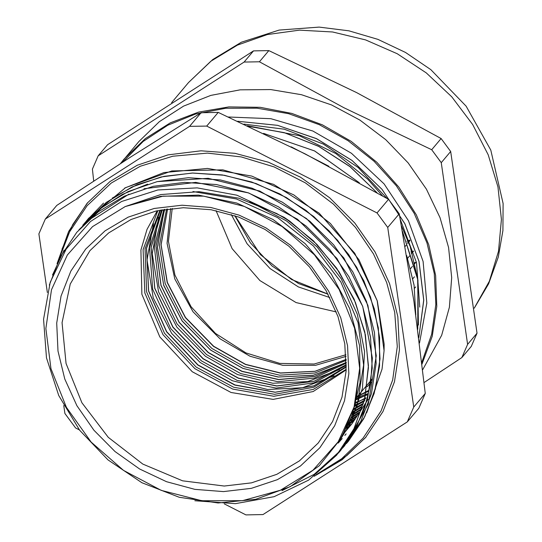 <?xml version="1.0" encoding="UTF-8"?>
<svg xmlns="http://www.w3.org/2000/svg" width="542" height="542" viewBox="0 0 542 542"><rect width="100%" height="100%" fill="white"/><g stroke="black" fill="none" stroke-linecap="round" stroke-linejoin="round"><path stroke-width="0.81" d="M419.488 343.018L426.825 303.113L423.072 261.42L408.485 220.75L384.054 183.867L351.433 153.271L312.842 131.035L270.885 118.671L228.412 117.011M365.857 397.923L355.477 403.262M364.658 392.672L368.37 391.324M356.534 398.729L367.015 395.016M355.701 402.354L365.559 398.634M368.35 391.385L359.448 395.348M367.158 394.651L356.324 399.684L367.137 394.691M422.672 369.739L441.635 335.281L449.365 307.233L451.696 277.66L448.552 247.498L440.036 217.694L426.412 189.185L408.119 162.885L385.721 139.606L359.929 120.094L331.562 104.958L301.515 94.681L270.722 89.579L240.174 89.823L210.818 95.399L183.582 106.13L159.334 121.679L138.833 141.564L120.385 163.67L124.193 158.948L145.303 138.589L170.344 122.81L198.487 112.133L228.792 106.923L260.255 107.343L291.826 113.386L322.449 124.85L351.121 141.347L376.873 162.336L398.858 187.119L416.337 214.862L428.736 244.652L435.632 275.499L436.811 306.365L432.225 336.236L422.022 364.109M231.292 214.564L247.111 243.764L270.065 268.534L298.371 286.942L329.834 297.572M368.343 391.412L358.899 395.613M359.204 403.275L355.085 404.799M367.483 393.777L356.799 397.476M98.163 155.852L107.573 144.68L253.534 50.907L244.124 62.086L98.163 155.852L92.411 169.097L93.705 181.035M424.095 382.523L461.852 357.605L471.262 346.433L477.014 333.188L467.604 344.366L441.269 162.681L450.68 151.503L477.014 333.188M431.717 149.721L343.919 107.722L259.422 61.802L268.832 50.63L356.636 92.628L441.134 138.542L431.717 149.721L441.269 162.681M441.134 138.542L450.68 151.503M253.534 50.907L268.832 50.63M259.422 61.802L244.124 62.086M461.852 357.605L467.604 344.366M223.534 491.608L251.386 488.335L277.368 479.69L300.492 465.998L319.855 447.787L334.719 425.755L344.509 400.755L348.858 373.743L347.591 345.755L340.762 317.869L328.628 291.162L311.657 266.65L290.498 245.282L265.973 227.877L239.022 215.106L210.675 207.457L182.024 205.228L154.165 208.494L128.183 217.146L105.067 230.838L85.697 249.049L70.833 271.075L61.043 296.081L56.693 323.093L57.96 351.081L64.789 378.96L76.923 405.673L93.895 430.185L115.053 451.547L139.579 468.952L166.53 481.723L194.883 489.372L223.534 491.608M224.259 486.045L182.6 480.822L142.79 464.108L108.237 437.326L81.917 402.787L66.07 363.452L62.073 322.686L70.257 284.001L89.925 250.709L108.657 232.918L131.062 219.51L156.265 210.994L183.311 207.694L211.156 209.754L238.724 217.071L264.963 229.381L288.866 246.21L309.509 266.901L326.101 290.668L337.998 316.596L344.759 343.682L346.108 370.897L341.995 397.184L332.592 421.541L318.242 443.024L299.394 460.896L276.847 474.338L251.474 482.834L224.259 486.045M346.474 428.336L351.426 417.408L360.084 382.503L359.522 345.484L349.678 308.554L331.216 273.9L305.132 243.636L273.053 219.51L236.807 203.04L198.575 195.127L160.622 196.353L125.168 206.556L92.513 226.644L67.377 255.025L51.47 289.767L45.867 328.513L50.962 368.607L66.402 407.333L91.137 442.042L123.481 470.368L161.225 490.381L201.807 500.727L242.45 500.686L280.39 490.273L313.039 470.192L338.174 441.811L354.082 407.062L359.685 368.323L354.59 328.222L339.15 289.503L314.414 254.794L282.07 226.468L244.327 206.448L203.751 196.109L163.108 196.143L125.168 206.556L160.723 194.598L199.09 191.685L238.758 198.142L276.732 213.514L290.065 221.414L316.968 244.469L339.089 271.84L355.423 302.402L365.369 334.807L368.411 367.666L364.488 399.576L353.763 429.149L336.67 455.111L308.628 480.131L274.137 496.648L235.411 503.681L194.842 500.713M355.498 403.18L365.904 397.801M359.685 368.323L355.098 404.745L341.426 437.848L319.319 465.741L290.241 486.662L255.722 499.338L218.06 503.003L179.28 497.319L141.862 482.712L107.98 459.887L79.701 430.28L58.76 395.518L46.443 357.828L43.55 319.258L50.21 282.314L66.199 249.056L90.433 221.542L121.632 201.455L157.878 189.957L197.119 187.844L236.827 195.188L284.171 217.362M284.177 217.356L290.065 221.421M354.915 405.43L364.942 400.071M354.034 408.553L363.553 403.16M353.079 411.663L362.056 406.276M419.806 307.097L416.52 262.667L400.274 219.408M386.846 198.331L358.174 167.559L323.215 144.016L284.299 129.186L243.954 124.152M352.083 414.664L360.437 409.406M351.026 417.597L358.757 412.462M349.895 420.517L356.893 415.633M348.75 423.302L354.888 418.824M418.803 337.598L423.742 300.078L419 261.339L404.793 223.683L382.022 189.368L351.961 160.466L316.474 138.671L277.599 125.358L237.694 121.252M417.74 329.326L417.936 280.248L402.496 231.556M376.947 192.681L350.091 166.712L318.723 146.401L284.381 132.709L248.676 126.354M415.795 314.895L414.095 285.309L406.737 255.838M359.156 182.688L314.584 150.94L263.602 133.407M328.466 166.042L291.372 146.963M418.81 337.646L423.769 300.126L419.034 261.352L404.84 223.69L382.049 189.348L351.995 160.432L316.467 138.637L277.592 125.31L237.647 121.239M418.41 325.031L417.597 277.944L402.469 231.4M377.029 192.722L350.132 166.685L318.723 146.354L284.306 132.661L248.554 126.293M415.802 314.956L414.108 285.187L406.69 255.56M359.326 182.783L314.651 150.913L263.548 133.379M328.892 166.265L291.108 146.828M49.356 285.085L60.277 257.037L76.822 232.261L98.441 211.732L124.247 196.197L153.264 186.292L184.409 182.376L216.454 184.565L248.189 192.837L278.412 206.8L305.932 225.946L329.719 249.537L348.885 276.63L362.632 306.223L370.518 337.144L372.185 368.194L367.584 398.194L356.941 425.978L340.593 450.456L314.245 474.331L282.03 490.646M78.922 229.828L102.357 207.071L128.169 191.55L157.187 181.624L188.325 177.722L220.377 179.91L252.111 188.176L282.328 202.152L309.861 221.285L333.642 244.882L352.808 271.982L366.561 301.562L374.427 332.49L376.114 363.54L371.5 393.533L360.857 421.33L344.516 445.802L342.483 448.159M82.98 225.011L106.266 202.41L132.092 186.902L161.109 176.97L192.247 173.061L224.3 175.269L256.034 183.508L286.244 197.498L313.784 216.624L337.564 240.221L356.717 267.328L370.491 296.908L378.343 327.829L380.037 358.885L375.43 388.878L364.766 416.663L348.452 441.154L346.385 443.539M86.849 220.431L88.603 218.304L125.514 187.64L171.78 170.92L222.816 169.822L273.581 184.355L319.069 213.121L354.753 253.222L377.178 300.641L384.075 350.681L384.122 344.055L377.279 300.939L358.96 259.747L330.417 223.507L293.805 194.917L251.766 176.096L207.417 168.454L163.989 172.532L124.694 188.108M285.356 218.141L313.459 240.865L336.697 268.297L354.102 299.164L364.82 332.111L368.458 365.66L364.813 398.289L354.055 428.553L336.711 455.097M52.506 274.97L64.071 250.214M87.845 220.662L129.003 194.09M143.955 188.738L195.655 182.417L248.71 192.966L297.497 219.273L336.894 258.466L362.767 306.426L372.34 358.032L370.681 383.492L364.698 407.794L354.583 430.307L340.633 450.443L338.262 453.18M99.938 208.948L122.397 194.348L147.607 184.158M157.044 181.658L208.189 178.325L259.753 191.055L306.521 218.541L343.824 257.931L367.882 305.281L376.29 355.742L368.255 404.224L344.543 445.775L342.395 448.268M82.73 225.303L89.186 217.857M112.357 198.04L136.841 184.754L163.935 176.34L192.722 173.013L222.267 174.897L251.617 181.963L279.821 193.914L305.945 210.391L329.143 230.858L348.689 254.611L363.885 280.898L374.298 308.845L379.59 337.524L379.529 366.006L374.19 393.363L363.729 418.675L348.445 441.154M86.537 220.79L103.549 203.142M338.174 443.099L342.219 438.532M338.222 443.024L351.223 422.035L362.456 388.126L364.57 351.494L357.327 314.306L341.25 278.784L317.192 247.077L286.657 221.021L249.686 201.583M366.683 412.801L382.069 369.109L384.075 350.688M354.17 419.921L348.337 424.257M356.27 416.642L349.529 421.425M358.133 413.546L350.654 418.58M359.895 410.423L351.724 415.673M247.437 125.771L299.299 135.683L335.749 153.535L367.645 179.07L382.456 195.818M401.439 225.736L410.253 246.603L417.889 279.943M361.541 407.293L352.761 412.645M363.052 404.23L353.723 409.603M364.495 401.094L354.624 406.493M192.918 191.536L236.475 198.975L277.673 217.647L313.391 246.014L340.871 281.955L358.045 322.646L363.601 364.983L357.103 405.68L339.116 441.635M365.864 386.487L367.374 386.737L371.223 382.171M407.577 242.918L409.921 240.54M409.962 240.634L407.726 243.283M406.026 245.302L405.118 246.38M409.766 240.113L406.886 241.237M415.694 286.914L414.528 288.303M414.454 263.568L415.836 262.362L414.542 263.9M412.421 266.42L410.612 268.568M415.836 262.362L414.264 262.856M414.434 276.799L412.916 278.602M411.378 253.222L413.526 251.203M413.539 251.237L411.513 253.636M409.617 255.885L407.57 258.317M413.492 251.095L410.958 251.983M399.224 213.805L413.919 301.623L425.26 393.417L413.756 407.076L387.72 227.464L399.224 213.805L388.546 199.307L377.036 212.965L206.712 126.056L218.216 112.397L305.051 153.867L388.546 199.307M56.802 205.404L130.622 157.072L201.096 112.709L189.592 126.367L45.298 219.063L56.802 205.404M63.746 405.545L64.898 413.492L75.582 427.99L79.464 429.969M224.266 503.857L245.912 514.9L263.026 514.588L407.32 421.886L418.824 408.228L425.26 393.417M45.298 219.063L38.861 233.88L47.364 292.497M387.72 227.464L377.036 212.965M206.712 126.056L189.592 126.367M407.32 421.886L413.756 407.076M314.15 476.262L342.124 459.765L365.471 437.692L382.964 411.507L394.427 381.819L399.44 349.773L397.794 316.603L389.556 283.581L375.05 251.976L354.827 223.006L329.665 197.776L300.525 177.268L268.541 162.261L234.93 153.332L200.987 150.832L168.02 154.843L137.295 165.229L109.985 181.577L87.147 203.257L68.624 231.488L57.059 263.649M201.096 112.709L218.216 112.397M346.555 428.166L351.02 424.454M347.801 425.463L353.465 420.971M324.462 470.293L346.941 455.49L366.121 436.92M87.804 202.484L72.77 224.523L62.012 249.171M344.888 431.527L348.696 427.543M343.994 433.248L352.043 423.729L368.262 399.169M345.959 354.725L314.17 364.034L279.814 363.404L245.905 352.883L215.418 333.405L191.041 306.677L174.917 275.045L168.454 241.292L172.227 208.385M216.055 210.662L232.132 248.663L259.923 280.566L296.088 302.538L336.27 311.921M366.338 385.924L371.521 380.172M153.467 223.589L146.99 259.984L153.278 297.951L171.651 333.391L200.127 362.462L232.389 380.775L267.606 389.468L302.592 387.76L334.17 375.796M157.227 210.777L147.011 229.374L140.92 250.004L141.835 294.245L159.843 336.941L192.281 371.771L231.061 392.503L273.168 399.373L313.235 391.507L346.155 369.908M157.844 210.648L143.068 249.625L144.877 293.026L163.006 334.678L194.896 368.668L232.728 389.075L273.866 396.277L313.283 389.4L346.182 369.285M158.698 217.376L152.221 253.778L158.508 291.745L176.882 327.185L205.35 356.25L237.62 374.569L272.836 383.262L307.815 381.548L339.4 369.583M163.928 211.17L157.451 247.565L163.738 285.539L182.112 320.972L210.581 350.044L242.85 368.357L278.066 377.056L313.046 375.342L344.631 363.377M170.601 208.562L167.092 243.378L174.815 278.913L193.04 311.779L220.025 338.838L249.984 356.202L282.7 365.274L315.593 365.328L346.06 356.358M357.693 396.182L368.702 390.382M122.58 162.254L143.183 141.482L167.81 125.229L195.621 114.044L225.702 108.292L257.037 108.176L288.581 113.691L319.272 124.653L348.093 140.703L374.082 161.299L396.358 185.75L414.183 213.243L426.954 242.857L434.257 273.595L435.836 304.435L431.642 334.346L421.818 362.327M234.842 215.716L250.384 242.897L272.159 266.047L298.669 283.574L328.1 294.265M474.25 308.161L489.345 281.203L498.504 251.264L501.411 219.442L497.942 186.902L488.234 154.836L472.644 124.43L451.737 96.788L426.283 72.933L397.218 53.739L365.606 39.905L332.612 31.951L299.448 30.156L267.321 34.586L237.416 45.094L210.831 61.273L188.541 82.547L171.597 102.668M164.199 210.547L157.478 247.044L163.65 285.18L182.024 320.803L210.601 350.024L243.033 368.397L278.425 377.056L313.554 375.206L345.2 363.004M166.611 209.083L159.389 245.391L165.188 283.507L183.345 319.177L211.847 348.411L244.306 366.738L279.733 375.199L314.807 373.011L346.23 360.376M167.58 208.941L161.069 244.937L167.227 282.524L185.371 317.612L213.548 346.392L245.492 364.509L280.356 373.079L314.977 371.324L346.202 359.4M160.032 210.194L145.053 248.771L146.618 291.853L164.504 333.269L196.143 367.056L233.758 387.293L274.631 394.332L313.737 387.293L346.25 367.049M197.837 365.037L234.855 385.064L275.106 392.306L313.784 385.89L346.257 366.582L313.865 385.816L275.241 392.205L234.998 384.956L197.965 364.908L166.651 331.629L148.677 290.885L146.543 248.405L160.493 210.106L146.482 248.5L148.603 291.04L166.557 331.785L197.837 365.037M161.658 209.889L149.551 247.857L152.742 289.272L170.811 328.669L201.367 360.85L237.172 380.443L276.163 388.065L313.947 382.848L346.277 365.396M346.277 364.712L314.13 381.256L276.833 385.897L238.446 378.106L203.189 358.702L172.945 327.002L154.822 288.236L151.143 247.409L162.322 209.768L151.076 247.504L154.741 288.378L172.851 327.151L203.067 358.831L238.311 378.221L276.698 386.006L314.048 381.331L346.277 364.725M208.297 352.625L241.861 371.378L278.466 379.603L314.462 376.473L346.27 362.307L314.543 376.399L278.588 379.495L241.996 371.256L208.419 352.49L179.212 322.28L161.028 285.39L156.008 246.21L164.714 209.368L155.94 246.298L160.94 285.526L179.111 322.422L208.297 352.625M163.874 209.503L154.335 246.712L158.921 286.474L177.078 323.967L206.597 354.637L240.695 373.601L277.877 381.69L314.319 378.086L346.277 363.147M327.998 294.076L291.542 279.476L260.411 254.618L235.045 215.784M474.257 308.208L488.599 283.805L498.281 257.064L502.895 230.607L503.139 203.514L490.767 150.046L466.14 106.144L430.795 69.647L405.47 52.418L377.923 39.342L348.892 30.813L319.177 27.1L279.096 30.061L241.4 42.235L212.701 59.545L188.541 82.547M371.988 379.21L356.86 397.178M346.135 433.878L344.827 435.429M316.332 474.616L341.684 458.735L363.059 438.16L381.121 410.883L392.679 379.935L397.272 346.616L394.725 312.327L386.676 282.463L373.472 253.886L355.538 227.491L333.452 204.117L305.363 182.871L274.211 166.922L241.163 156.882L207.478 153.142L172.756 156.198L140.215 166.292L111.245 183.033L87.106 205.716L69.674 231.759L58.19 261.224M346.202 359.38L315.051 371.243L280.478 372.977L245.621 364.393L213.67 346.263L185.479 317.47L167.315 282.389L161.143 244.848L167.6 208.941"/></g></svg>

